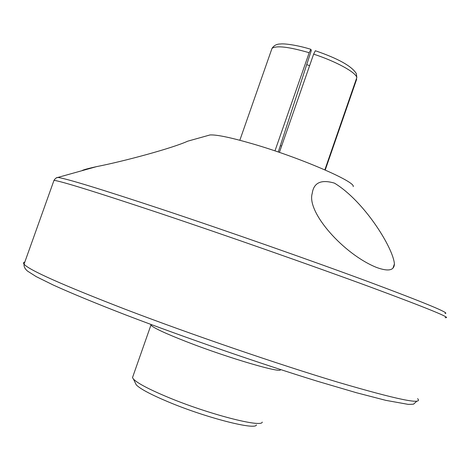 <?xml version="1.0" encoding="UTF-8"?>
<svg xmlns="http://www.w3.org/2000/svg" width="470" height="470" viewBox="0 0 470 470"><rect width="100%" height="100%" fill="white"/><g stroke="black" fill="none" stroke-linecap="round" stroke-linejoin="round"><path stroke-width="0.7" d="M280.402 369.549C282.705 373.897 228.896 358.216 187.178 341.972C165.346 333.453 153.261 327.825 150.935 325.093L150.823 324.429M256.42 424.904C255.892 430.45 205.93 417.742 168.36 401.926C150.788 394.541 140.078 388.837 136.23 384.812L135.231 382.75M133.045 376.047L132.487 377.627L133.433 379.055C137.499 383.256 148.978 389.313 167.872 397.215C208.333 414.164 262.013 427.941 262.26 422.089M81.95 170.704L82.221 170.493C83.76 169.682 88.525 168.395 96.514 166.638C124.562 161.157 172.666 148.103 187.718 141.176L191.396 140.148M376.746 267.524C388.314 271.683 394.195 270.497 394.401 263.97C393.408 248.354 364.509 201.342 334.458 183.136C321.127 179.229 313.713 182.66 312.215 193.423C306.405 212.217 343.793 254.429 376.746 267.524M207.634 135.619L210.002 134.955C216.547 134.561 230.606 137.481 252.184 143.714C299.19 157.262 356.066 181.831 353.199 186.625M274.968 150.888L309.184 52.722L310.905 49.332L311.269 50.625L278.269 152.004M281.595 146.088L280.478 145.665M356.683 79.177L325.222 170.017M324.858 169.858L356.83 77.527C355.913 72.362 335.997 61.406 313.631 54.138L279.403 152.392M313.631 54.138L315.341 50.742C338.241 58.58 351.913 66.223 356.36 73.672L356.83 77.527M306.757 64.613L309.601 65.7M445.125 317.608C453.021 318.637 428.088 308.443 370.331 287.023C312.573 265.762 225.635 235.288 159.447 213.133C95.974 192.001 60.818 181.079 53.985 180.363L24.052 264.193C29.052 270.086 62.88 285.149 125.537 309.383C190.996 334.411 278.51 364.385 337.713 382.151C397.079 399.571 423.711 405.081 417.607 398.666M56.324 177.93L57.834 177.437C66.258 178.524 100.962 189.157 161.944 209.338C226.534 230.823 311.017 260.451 368.098 281.589C425.338 302.956 450.977 313.578 445.014 313.455M24.804 262.09C23.377 262.366 23.124 263.065 24.052 264.193C23.788 266.602 24.951 268.905 27.53 271.102L36.196 276.613L53.245 285.026C71.093 293.145 95.845 303.379 126.06 315.059C185.468 337.783 259.816 363.474 317.89 381.393L356.336 392.703L385.764 400.34L408.119 404.359C412.149 404.359 414.041 404.218 413.788 403.936L416.849 401.145M309.184 52.722C288.833 46.824 276.442 45.367 272.012 48.357L271.401 50.084M393.02 268.006L394.401 263.97M210.002 134.955L187.718 141.176M96.514 166.638L57.834 177.437C56.606 177.396 55.325 178.371 53.985 180.363M132.487 377.627L150.935 325.093M136.23 384.812L133.433 379.055M310.911 49.332C296.97 44.979 283.921 43.404 280.461 43.998C276.807 43.963 273.987 45.414 272.012 48.357L239.829 140.266"/></g></svg>
